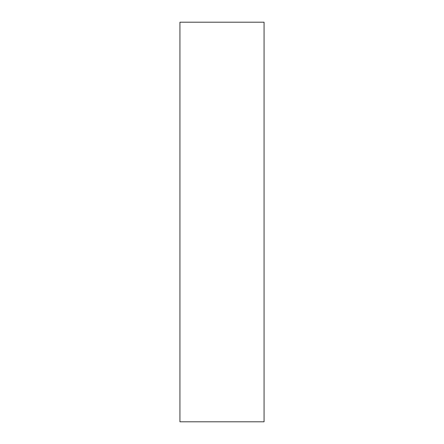 <?xml version="1.0" encoding="UTF-8"?>
<svg xmlns="http://www.w3.org/2000/svg" width="444" height="444" viewBox="0 0 444 444"><rect width="100%" height="100%" fill="white"/><g stroke="black" fill="none" stroke-linecap="round" stroke-linejoin="round"><path stroke-width="0.67" d="M264.063 22.2L264.063 421.8L179.937 421.8L179.937 22.2L264.063 22.2"/></g></svg>
